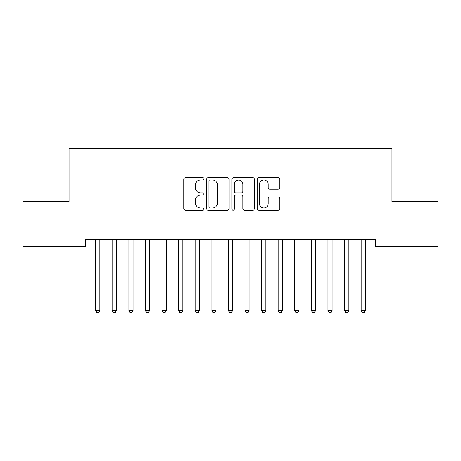 <?xml version="1.0" encoding="UTF-8"?>
<svg xmlns="http://www.w3.org/2000/svg" width="461" height="461" viewBox="0 0 461 461"><rect width="100%" height="100%" fill="white"/><g stroke="black" fill="none" stroke-linecap="round" stroke-linejoin="round"><path stroke-width="0.69" d="M203.946 178.822A1.141 1.141 0 0 0 202.805 177.681L185.501 177.681A1.631 1.631 0 0 0 183.87 179.312L183.87 208.631A1.631 1.631 0 0 0 185.501 210.262L202.805 210.262A1.141 1.141 0 0 0 203.946 209.121A1.141 1.141 0 0 0 202.805 207.98L200.57 207.98A5.215 5.215 0 0 1 195.355 202.771L195.355 200.328A5.215 5.215 0 0 1 200.57 195.112L202.805 195.112A1.141 1.141 0 0 0 203.946 193.972A1.141 1.141 0 0 0 202.805 192.831L200.57 192.831A5.215 5.215 0 0 1 195.355 187.621L195.355 185.178A5.215 5.215 0 0 1 200.57 179.963L202.805 179.963A1.141 1.141 0 0 0 203.946 178.822M278.11 189.166A1.631 1.631 0 0 0 279.735 187.535L279.735 179.312A1.631 1.631 0 0 0 278.11 177.681L258.886 177.681A1.631 1.631 0 0 0 257.255 179.312L257.255 208.631A1.631 1.631 0 0 0 258.886 210.262L278.11 210.262A1.631 1.631 0 0 0 279.735 208.631L279.735 198.697A1.631 1.631 0 0 0 278.11 197.066L269.881 197.066A1.631 1.631 0 0 0 268.25 198.697L268.25 203.624A4.356 4.356 0 0 1 263.894 207.98A4.356 4.356 0 0 1 259.537 203.624L259.537 184.319A4.356 4.356 0 0 1 263.894 179.963A4.356 4.356 0 0 1 268.25 184.319L268.25 187.535A1.631 1.631 0 0 0 269.881 189.166L278.11 189.166M375.381 239.611L85.619 239.611L85.619 246.249L23.05 246.249L23.05 201.44L69.023 201.44L69.023 148.333L391.977 148.333L391.977 201.44L437.95 201.44L437.95 246.249L375.381 246.249L375.381 239.611M229.077 179.312A1.631 1.631 0 0 0 227.446 177.681L208.222 177.681A1.631 1.631 0 0 0 206.597 179.312L206.597 208.631A1.631 1.631 0 0 0 208.222 210.262L227.446 210.262A1.631 1.631 0 0 0 229.077 208.631L229.077 179.312M233.554 177.681L252.778 177.681A1.631 1.631 0 0 1 254.403 179.312L254.403 208.631A1.631 1.631 0 0 1 252.778 210.262L244.549 210.262A1.631 1.631 0 0 1 242.924 208.631L242.924 196.743A1.631 1.631 0 0 0 241.293 195.112L235.836 195.112A1.631 1.631 0 0 0 234.205 196.743L234.205 209.121A1.141 1.141 0 0 1 233.064 210.262A1.141 1.141 0 0 1 231.923 209.121L231.923 179.312A1.631 1.631 0 0 1 233.554 177.681M210.014 179.963A1.141 1.141 0 0 0 208.873 181.104L208.873 206.839A1.141 1.141 0 0 0 210.014 207.98L212.377 207.98A5.215 5.215 0 0 0 217.592 202.771L217.592 185.178A5.215 5.215 0 0 0 212.377 179.963L210.014 179.963M242.924 184.4A4.356 4.356 0 0 0 238.562 180.044A4.356 4.356 0 0 0 234.205 184.4L234.205 191.206A1.631 1.631 0 0 0 235.836 192.831L241.293 192.831A1.631 1.631 0 0 0 242.924 191.206L242.924 184.4M95.536 239.853A1.66 1.66 -179.3 0 1 95.658 240.475A1.66 1.66 0 0 0 95.536 239.853L95.439 239.611M100.025 239.611L99.928 239.853A1.66 1.66 0 0 0 99.806 240.475L99.806 310.507L95.658 310.507L95.658 240.475M99.806 310.507L98.562 312.667L96.902 312.667L95.658 310.507M112.132 239.853A1.66 1.66 -179.3 0 1 112.254 240.475A1.66 1.66 0 0 0 112.132 239.853L112.035 239.611M128.728 239.853A1.66 1.66 -179.3 0 1 128.85 240.475A1.66 1.66 0 0 0 128.728 239.853L128.631 239.611M116.621 239.611L116.524 239.853A1.66 1.66 0 0 0 116.403 240.475L116.403 310.507L112.254 310.507L112.254 240.475M116.403 310.507L115.158 312.667L113.498 312.667L112.254 310.507M133.217 239.611L133.12 239.853A1.66 1.66 0 0 0 132.999 240.475L132.999 310.507L128.85 310.507L128.85 240.475M132.999 310.507L131.754 312.667L130.094 312.667L128.85 310.507M145.324 239.853A1.66 1.66 -179.3 0 1 145.446 240.475A1.66 1.66 0 0 0 145.324 239.853L145.227 239.611M161.92 239.853A1.66 1.66 -179.3 0 1 162.042 240.475A1.66 1.66 0 0 0 161.92 239.853L161.823 239.611M149.813 239.611L149.716 239.853A1.66 1.66 0 0 0 149.595 240.475L149.595 310.507L145.446 310.507L145.446 240.475M149.595 310.507L148.35 312.667L146.69 312.667L145.446 310.507M166.409 239.611L166.312 239.853A1.66 1.66 0 0 0 166.19 240.475L166.19 310.507L162.042 310.507L162.042 240.475M166.19 310.507L164.946 312.667L163.286 312.667L162.042 310.507M178.516 239.853A1.66 1.66 -179.3 0 1 178.638 240.475A1.66 1.66 0 0 0 178.516 239.853L178.419 239.611M183.005 239.611L182.908 239.853A1.66 1.66 0 0 0 182.787 240.475L182.787 310.507L178.638 310.507L178.638 240.475M182.787 310.507L181.542 312.667L179.882 312.667L178.638 310.507M195.112 239.853A1.66 1.66 -179.3 0 1 195.234 240.475A1.66 1.66 0 0 0 195.112 239.853L195.015 239.611M199.601 239.611L199.504 239.853A1.66 1.66 0 0 0 199.383 240.475L199.383 310.507L195.234 310.507L195.234 240.475M199.383 310.507L198.138 312.667L196.478 312.667L195.234 310.507M211.708 239.853A1.66 1.66 -179.3 0 1 211.83 240.475A1.66 1.66 0 0 0 211.708 239.853L211.611 239.611M216.197 239.611L216.1 239.853A1.66 1.66 0 0 0 215.979 240.475L215.979 310.507L211.83 310.507L211.83 240.475M215.979 310.507L214.734 312.667L213.074 312.667L211.83 310.507M228.304 239.853A1.66 1.66 -179.3 0 1 228.425 240.475A1.66 1.66 0 0 0 228.304 239.853L228.207 239.611M232.793 239.611L232.696 239.853A1.66 1.66 0 0 0 232.575 240.475L232.575 310.507L228.425 310.507L228.425 240.475M232.575 310.507L231.33 312.667L229.67 312.667L228.425 310.507M244.9 239.853A1.66 1.66 -179.3 0 1 245.022 240.475A1.66 1.66 0 0 0 244.9 239.853L244.803 239.611M249.389 239.611L249.292 239.853A1.66 1.66 0 0 0 249.171 240.475L249.171 310.507L245.022 310.507L245.022 240.475M249.171 310.507L247.926 312.667L246.266 312.667L245.022 310.507M261.496 239.853A1.66 1.66 -179.3 0 1 261.618 240.475A1.66 1.66 0 0 0 261.496 239.853L261.399 239.611M265.985 239.611L265.888 239.853A1.66 1.66 0 0 0 265.767 240.475L265.767 310.507L261.618 310.507L261.618 240.475M265.767 310.507L264.522 312.667L262.862 312.667L261.618 310.507M278.092 239.853A1.66 1.66 -179.3 0 1 278.214 240.475A1.66 1.66 0 0 0 278.092 239.853L277.995 239.611M282.581 239.611L282.484 239.853A1.66 1.66 0 0 0 282.363 240.475L282.363 310.507L278.214 310.507L278.214 240.475M282.363 310.507L281.118 312.667L279.458 312.667L278.214 310.507M294.688 239.853A1.66 1.66 -179.3 0 1 294.81 240.475A1.66 1.66 0 0 0 294.688 239.853L294.591 239.611M299.177 239.611L299.08 239.853A1.66 1.66 0 0 0 298.959 240.475L298.959 310.507L294.81 310.507L294.81 240.475M298.959 310.507L297.714 312.667L296.054 312.667L294.81 310.507M311.284 239.853A1.66 1.66 -179.3 0 1 311.406 240.475A1.66 1.66 0 0 0 311.284 239.853L311.187 239.611M315.773 239.611L315.676 239.853A1.66 1.66 0 0 0 315.555 240.475L315.555 310.507L311.406 310.507L311.406 240.475M315.555 310.507L314.31 312.667L312.65 312.667L311.406 310.507M327.88 239.853A1.66 1.66 -179.3 0 1 328.002 240.475A1.66 1.66 0 0 0 327.88 239.853L327.783 239.611M332.369 239.611L332.272 239.853A1.66 1.66 0 0 0 332.151 240.475L332.151 310.507L328.002 310.507L328.002 240.475M332.151 310.507L330.906 312.667L329.246 312.667L328.002 310.507M344.476 239.853A1.66 1.66 -179.3 0 1 344.598 240.475A1.66 1.66 0 0 0 344.476 239.853L344.379 239.611M348.965 239.611L348.868 239.853A1.66 1.66 0 0 0 348.747 240.475L348.747 310.507L344.598 310.507L344.598 240.475M348.747 310.507L347.502 312.667L345.842 312.667L344.598 310.507M361.072 239.853A1.66 1.66 -179.3 0 1 361.193 240.475A1.66 1.66 0 0 0 361.072 239.853L360.975 239.611M365.561 239.611L365.464 239.853A1.66 1.66 0 0 0 365.343 240.475L365.343 310.507L361.193 310.507L361.193 240.475M365.343 310.507L364.098 312.667L362.438 312.667L361.193 310.507"/></g></svg>
